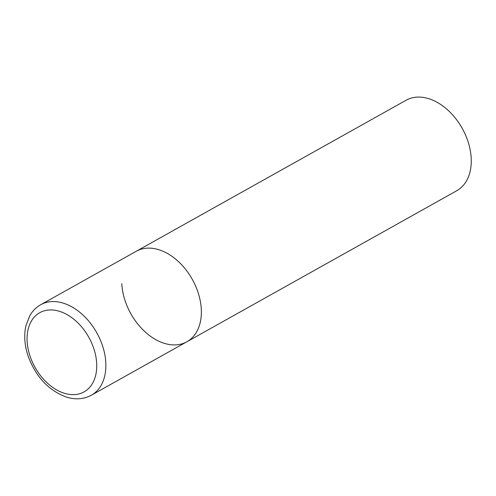 <?xml version="1.0" encoding="UTF-8"?>
<svg xmlns="http://www.w3.org/2000/svg" width="496" height="496" viewBox="0 0 496 496"><rect width="100%" height="100%" fill="white"/><g stroke="black" fill="none" stroke-linecap="round" stroke-linejoin="round"><path stroke-width="0.74" d="M159.278 249.854A51.851 35.21 -119.2 0 0 136.239 251.274A51.851 35.21 60.8 0 1 177.506 260.716A51.851 35.21 60.8 0 1 201.308 309.38A51.851 35.21 60.8 0 1 186.88 341.769A51.851 35.21 -119.2 0 0 198.629 294.24A51.851 35.21 -119.2 0 0 159.278 249.854M91.382 395.213A51.851 35.21 -119.2 0 0 103.131 347.684A51.851 35.21 -119.2 0 0 63.773 303.298A51.851 35.21 -119.2 0 0 40.734 304.718C36.196 307.291 32.569 310.93 29.841 315.636L25.941 325.63C23.727 335.594 24.608 346.165 28.57 357.331C36.344 377.258 48.837 390.47 66.061 396.967C75.243 399.9 83.681 399.317 91.382 395.213L186.88 341.769A51.851 35.21 60.8 0 1 145.613 332.326A51.851 35.21 60.8 0 1 121.811 283.669M40.734 304.718L406.131 100.235A51.851 35.21 60.8 0 1 447.398 109.678A51.851 35.21 60.8 0 1 471.2 158.336A51.851 35.21 60.8 0 1 456.773 190.731L186.88 341.769M59.911 311.457A45.372 30.808 -119.2 0 0 27.125 341.043A45.372 30.808 -119.2 0 0 63.903 393.123A45.372 30.808 -119.2 0 0 96.689 363.537A45.372 30.808 -119.2 0 0 59.911 311.457"/></g></svg>
